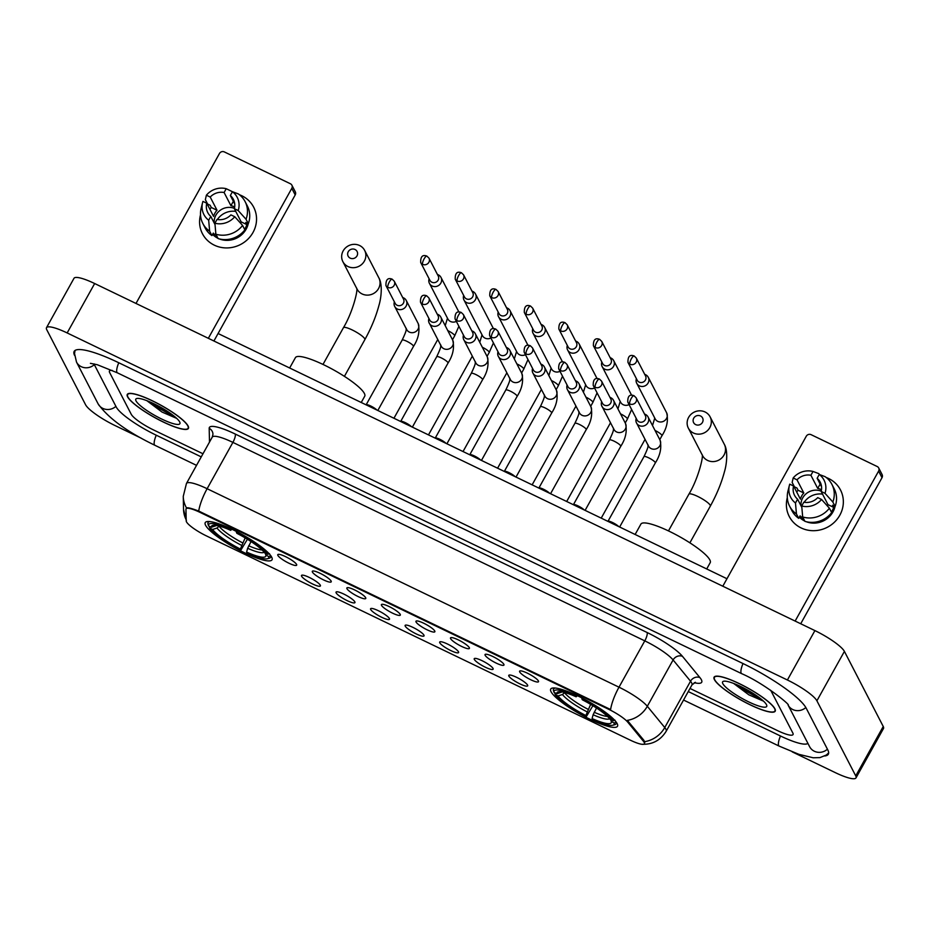 <?xml version="1.0" encoding="UTF-8"?>
<svg xmlns="http://www.w3.org/2000/svg" width="930" height="930" viewBox="0 0 930 930"><rect width="100%" height="100%" fill="white"/><g stroke="black" fill="none" stroke-linecap="round" stroke-linejoin="round"><path stroke-width="1.4" d="M271.688 557.128A38.211 7.556 -150.9 0 0 237.452 531.995A38.211 7.556 -150.9 0 0 205.239 522.614A38.211 7.556 -150.9 0 0 205.588 525.276A38.211 7.556 -150.9 0 0 239.824 550.421A38.211 7.556 -150.9 0 0 272.025 559.79A38.211 7.556 -150.9 0 0 271.688 557.128M617.16 723.598A38.211 7.556 -150.9 0 0 582.924 698.465A38.211 7.556 -150.9 0 0 550.711 689.084A38.211 7.556 -150.9 0 0 551.06 691.746A38.211 7.556 -150.9 0 0 585.296 716.89A38.211 7.556 -150.9 0 0 617.497 726.26A38.211 7.556 -150.9 0 0 617.16 723.598M519.696 671.937A10.811 2.139 29.1 0 1 519.8 670.995A10.811 2.139 29.1 0 1 529.298 674.145A10.811 2.139 29.1 0 1 538.4 680.958A10.811 2.139 29.1 0 1 538.563 681.446A10.811 2.139 29.1 0 1 529.961 679.353A10.811 2.139 29.1 0 1 519.696 671.937M485.146 655.29A10.811 2.139 29.1 0 1 485.251 654.348A10.811 2.139 29.1 0 1 494.748 657.498A10.811 2.139 29.1 0 1 503.862 664.311A10.811 2.139 29.1 0 1 504.014 664.799A10.811 2.139 29.1 0 1 495.411 662.706A10.811 2.139 29.1 0 1 485.146 655.29M450.608 638.643A10.811 2.139 29.1 0 1 450.701 637.701A10.811 2.139 29.1 0 1 460.199 640.851A10.811 2.139 29.1 0 1 469.313 647.664A10.811 2.139 29.1 0 1 469.464 648.152A10.811 2.139 29.1 0 1 460.873 646.059A10.811 2.139 29.1 0 1 450.608 638.643M416.059 621.996A10.811 2.139 29.1 0 1 416.152 621.054A10.811 2.139 29.1 0 1 425.649 624.204A10.811 2.139 29.1 0 1 434.763 631.017A10.811 2.139 29.1 0 1 434.915 631.505A10.811 2.139 29.1 0 1 426.324 629.412A10.811 2.139 29.1 0 1 416.059 621.996M381.509 605.349A10.811 2.139 29.1 0 1 381.602 604.407A10.811 2.139 29.1 0 1 391.1 607.557A10.811 2.139 29.1 0 1 400.214 614.37A10.811 2.139 29.1 0 1 400.365 614.858A10.811 2.139 29.1 0 1 391.774 612.765A10.811 2.139 29.1 0 1 381.509 605.349M346.96 588.702A10.811 2.139 29.1 0 1 347.064 587.76A10.811 2.139 29.1 0 1 356.562 590.91A10.811 2.139 29.1 0 1 365.664 597.723A10.811 2.139 29.1 0 1 365.827 598.211A10.811 2.139 29.1 0 1 357.225 596.118A10.811 2.139 29.1 0 1 346.96 588.702M312.41 572.055A10.811 2.139 29.1 0 1 312.515 571.113A10.811 2.139 29.1 0 1 322.013 574.263A10.811 2.139 29.1 0 1 331.127 581.076A10.811 2.139 29.1 0 1 331.278 581.564A10.811 2.139 29.1 0 1 322.675 579.471A10.811 2.139 29.1 0 1 312.41 572.055M277.872 555.408A10.811 2.139 29.1 0 1 277.965 554.466A10.811 2.139 29.1 0 1 287.463 557.616A10.811 2.139 29.1 0 1 296.577 564.429A10.811 2.139 29.1 0 1 296.728 564.917A10.811 2.139 29.1 0 1 288.137 562.824A10.811 2.139 29.1 0 1 277.872 555.408M508.873 676.087A10.811 2.139 29.1 0 1 508.977 675.145A10.811 2.139 29.1 0 1 518.475 678.284A10.811 2.139 29.1 0 1 527.577 685.096A10.811 2.139 29.1 0 1 527.74 685.584A10.811 2.139 29.1 0 1 519.138 683.492A10.811 2.139 29.1 0 1 508.873 676.087M474.323 659.44A10.811 2.139 29.1 0 1 474.428 658.498A10.811 2.139 29.1 0 1 483.925 661.637A10.811 2.139 29.1 0 1 493.04 668.449A10.811 2.139 29.1 0 1 493.191 668.937A10.811 2.139 29.1 0 1 484.588 666.845A10.811 2.139 29.1 0 1 474.323 659.44M439.785 642.793A10.811 2.139 29.1 0 1 439.878 641.851A10.811 2.139 29.1 0 1 449.376 644.99A10.811 2.139 29.1 0 1 458.49 651.802A10.811 2.139 29.1 0 1 458.641 652.29A10.811 2.139 29.1 0 1 450.05 650.198A10.811 2.139 29.1 0 1 439.785 642.793M405.236 626.146A10.811 2.139 29.1 0 1 405.329 625.204A10.811 2.139 29.1 0 1 414.827 628.343A10.811 2.139 29.1 0 1 423.941 635.155A10.811 2.139 29.1 0 1 424.092 635.643A10.811 2.139 29.1 0 1 415.501 633.551A10.811 2.139 29.1 0 1 405.236 626.146M370.686 609.499A10.811 2.139 29.1 0 1 370.779 608.557A10.811 2.139 29.1 0 1 380.277 611.696A10.811 2.139 29.1 0 1 389.391 618.508A10.811 2.139 29.1 0 1 389.542 618.996A10.811 2.139 29.1 0 1 380.951 616.904A10.811 2.139 29.1 0 1 370.686 609.499M336.137 592.852A10.811 2.139 29.1 0 1 336.242 591.91A10.811 2.139 29.1 0 1 345.739 595.049A10.811 2.139 29.1 0 1 354.842 601.861A10.811 2.139 29.1 0 1 355.004 602.349A10.811 2.139 29.1 0 1 346.402 600.257A10.811 2.139 29.1 0 1 336.137 592.852M301.587 576.205A10.811 2.139 29.1 0 1 301.692 575.263A10.811 2.139 29.1 0 1 311.19 578.402A10.811 2.139 29.1 0 1 320.304 585.214A10.811 2.139 29.1 0 1 320.455 585.702A10.811 2.139 29.1 0 1 311.852 583.61A10.811 2.139 29.1 0 1 301.587 576.205M643.421 741.245A19.472 3.848 29.1 0 1 644.211 742.407A19.472 3.848 29.1 0 1 644.385 743.756A19.472 3.848 29.1 0 1 630.435 740.222L206.39 535.889A19.472 3.848 29.1 0 1 186.209 520.94L185.954 509.28A19.472 3.848 29.1 0 1 186.058 508.826A19.472 3.848 29.1 0 1 200.008 512.372L608.662 709.288A19.472 3.848 29.1 0 1 627.773 722.168L643.421 741.245L643.92 740.35L644.757 742.698M774.899 708.753A34.968 6.917 -150.9 0 0 743.57 685.747A34.968 6.917 -150.9 0 0 714.089 677.168A34.968 6.917 -150.9 0 0 714.403 679.598A34.968 6.917 -150.9 0 0 745.732 702.603A34.968 6.917 -150.9 0 0 775.213 711.183A34.968 6.917 -150.9 0 0 774.899 708.753M188.093 425.987A34.968 6.917 -150.9 0 0 156.763 402.981A34.968 6.917 -150.9 0 0 127.294 394.401A34.968 6.917 -150.9 0 0 127.608 396.843A34.968 6.917 -150.9 0 0 158.937 419.849A34.968 6.917 -150.9 0 0 188.406 428.428A34.968 6.917 -150.9 0 0 188.093 425.987M644.618 741.652L644.618 741.663A25.238 22.122 140.6 0 0 664.752 727.539A28.842 5.696 29.1 0 1 665.915 729.248A28.842 5.696 29.1 0 1 666.182 731.247L691.955 684.933A28.842 5.696 -150.9 0 0 691.699 682.922A28.842 5.696 -150.9 0 0 690.537 681.213L673.099 659.951A28.842 5.696 -150.9 0 0 644.781 640.863L232.895 442.389A28.842 5.696 -150.9 0 0 212.238 437.147L212.958 434.31A7.208 7.022 -1.2 0 0 209.192 428.3A36.049 7.126 29.1 0 1 235.197 434.019L647.082 632.493A36.049 7.126 29.1 0 1 682.481 656.359L699.918 677.61A36.049 7.126 29.1 0 1 694.21 682.701M186.453 508.385L186.535 507.978C187.465 507.303 191.522 508.338 198.718 511.058L610.603 709.532A25.238 7.068 115.7 0 1 618.996 687.189A28.842 5.696 29.1 0 1 647.315 706.277A25.238 22.122 140.6 0 1 627.32 720.366L643.92 740.35M131.223 414.245A21.634 4.278 -150.9 0 0 153.334 429.846L202.984 453.77L153.334 429.846A21.634 4.278 -150.9 0 1 131.223 414.245L109.647 372.535L131.223 414.245M690.002 688.444L777.561 730.631A21.634 4.278 -150.9 0 0 793.046 734.561A21.634 4.278 -150.9 0 0 792.86 733.061L771.272 691.35A21.634 4.278 -150.9 0 0 770.482 690.165A21.634 4.278 -150.9 0 1 771.272 691.35L792.86 733.061A21.634 4.278 -150.9 0 1 793.046 734.561A21.634 4.278 -150.9 0 1 777.561 730.631L690.002 688.444M112.251 370.454A21.634 4.278 -150.9 0 0 109.449 371.024A21.634 4.278 -150.9 0 0 109.647 372.535A21.634 4.278 -150.9 0 1 109.449 371.024A21.634 4.278 -150.9 0 1 112.251 370.454M714.717 679.749A34.608 6.836 -150.9 0 0 745.721 702.522A34.608 6.836 -150.9 0 0 774.899 711.008A34.608 6.836 -150.9 0 0 774.585 708.602A34.608 6.836 -150.9 0 0 743.582 685.829A34.608 6.836 -150.9 0 0 714.414 677.342A34.608 6.836 -150.9 0 0 714.717 679.749M766.483 704.696A25.238 4.987 -150.9 0 0 746.116 689.293A25.238 4.987 -150.9 0 0 723.54 681.272A25.238 4.987 -150.9 0 0 722.831 683.655A25.238 4.987 -150.9 0 0 747.673 701.394A25.238 4.987 -150.9 0 0 766.739 705.324A25.238 4.987 -150.9 0 0 766.483 704.696M733.642 683.434L748.801 694.803L763.425 701.104M759.659 697.93L739.966 686.154M762.554 700.278L741.594 688.712L735.944 684.352M828.618 478.508A28.842 27.098 152.6 0 1 839.813 515.232A28.842 27.098 152.6 0 1 801.114 527.926A28.842 27.098 152.6 0 1 787.315 497.631A28.842 27.098 152.6 0 0 789.245 516.476L789.245 516.476A28.842 27.098 152.6 0 0 801.114 527.926A28.842 27.098 152.6 0 0 834.477 522.149A28.842 27.098 152.6 0 0 840.488 489.959A28.842 27.098 152.6 0 0 828.618 478.508A28.842 27.098 152.6 0 0 826.224 477.497A28.842 27.098 152.6 0 1 828.618 478.508M795.138 621.066L878.606 471.115A3.604 3.383 -27.4 0 0 877.199 466.523L811.1 434.67A3.604 3.383 -27.4 0 0 806.264 436.251L722.808 586.214M878.687 467.953L882.093 474.544A3.604 3.383 152.6 0 1 882.012 477.695L800.718 623.751M821.55 486.785L817.144 478.276A14.427 13.543 152.6 0 1 820.179 482.1A14.427 13.543 152.6 0 1 821.167 491.459L827.979 504.63A14.427 13.543 -27.4 0 1 827.502 506.094M829.397 508.199L821.562 499.48L817.726 497.631A14.427 13.543 152.6 0 1 803.834 502.188L801.718 505.99L802.683 516.964L804.95 521.358A23.796 22.355 152.6 0 0 831.676 512.593L829.397 508.199A23.796 22.355 152.6 0 1 802.683 516.964M821.492 489.773A14.427 13.543 -27.4 0 0 821.062 489.552A14.427 13.543 -27.4 0 0 817.726 488.436L810.913 475.265A14.427 13.543 152.6 0 0 797.01 479.822L793.174 477.974L792.151 482.426L794.429 486.82L796.952 488.029L798.091 490.226A20.913 19.646 152.6 0 0 796.743 492.11M804.822 521.091A20.913 19.646 152.6 0 1 799.382 517.15M804.136 519.777A20.913 19.646 152.6 0 1 801.242 518.045L800.114 515.848L798.719 518.347A23.796 22.355 152.6 0 1 791.918 510.64L789.64 506.246A23.796 22.355 152.6 0 1 787.966 491.028L789.396 485.344A18.751 17.612 152.6 0 1 789.744 484.146L793.581 485.995L800.393 499.166A14.427 13.543 -27.4 0 1 803.822 492.993L797.01 479.822M801.834 507.385L797.591 499.189L795.476 502.979L796.44 513.953L798.719 518.347M796.44 513.953A23.796 22.355 152.6 0 1 789.64 506.246M817.144 478.276L819.26 474.474L818.877 473.661L813.018 471.464L810.913 475.265M821.562 499.48A18.751 17.612 152.6 0 1 801.718 505.99M795.476 502.979A18.751 17.612 152.6 0 1 789.396 485.344M793.174 477.974A18.751 17.612 152.6 0 1 813.018 471.464M797.591 499.189A14.427 13.543 152.6 0 1 794.557 495.353A14.427 13.543 152.6 0 1 793.581 485.995M835.059 506.397A20.913 19.646 152.6 0 1 806.171 521.683M831.385 512.058A20.913 19.646 152.6 0 0 833.722 507.396L832.583 505.199L835.105 506.42L832.838 502.026L825.003 493.307L821.167 491.459M825.003 493.307A18.751 17.612 152.6 0 0 819.26 474.474L825.108 476.672A23.796 22.355 152.6 0 1 831.908 484.379L834.187 488.773A23.796 22.355 152.6 0 1 835.105 506.42M831.908 484.379A23.796 22.355 152.6 0 1 832.838 502.026M801.021 505.815A14.427 13.543 152.6 0 1 807.031 493.051A14.427 13.543 152.6 0 1 821.237 491.156M804.194 502.258A18.03 16.938 152.6 0 1 822.562 494.144M820.144 484.077L817.726 488.436M833.722 507.396L827.979 504.63M802.567 515.662L801.242 518.045M803.822 492.993L798.091 490.226M127.91 396.994A34.608 6.836 -150.9 0 0 158.925 419.756A34.608 6.836 -150.9 0 0 188.093 428.253A34.608 6.836 -150.9 0 0 187.779 425.835A34.608 6.836 -150.9 0 0 156.775 403.074A34.608 6.836 -150.9 0 0 127.608 394.587A34.608 6.836 -150.9 0 0 127.91 396.994M179.676 421.929A25.238 4.987 -150.9 0 0 159.321 406.526A25.238 4.987 -150.9 0 0 136.733 398.517A25.238 4.987 -150.9 0 0 136.024 400.9A25.238 4.987 -150.9 0 0 160.878 418.64A25.238 4.987 -150.9 0 0 179.932 422.557A25.238 4.987 -150.9 0 0 179.676 421.929M146.835 400.667L161.994 412.048L176.619 418.349M172.852 415.164L153.159 403.388M175.747 417.524L154.787 405.957L149.137 401.597M700.499 415.966A5.045 4.743 -27.4 0 0 693.722 418.186A5.045 4.743 -27.4 0 0 695.687 424.615A5.045 4.743 -27.4 0 0 702.452 422.394A5.045 4.743 -27.4 0 0 700.499 415.966M693.385 432.985A12.253 11.52 152.6 0 1 688.34 428.114A12.253 11.52 152.6 0 1 690.897 414.443A12.253 11.52 152.6 0 1 705.068 411.978A12.253 11.52 152.6 0 1 710.113 416.849A12.253 11.52 152.6 0 1 707.567 430.532A12.253 11.52 152.6 0 1 693.385 432.985M706.707 568.962L710.206 562.673A39.664 7.835 -150.9 0 0 709.846 559.918A39.664 7.835 -150.9 0 0 674.32 533.82A39.664 7.835 -150.9 0 0 640.898 524.101L635.132 534.471M592.887 705.707L586.365 716.565A34.329 6.789 -150.9 0 1 555.163 694.547L554.629 692.641M555.454 688.049A35.77 7.068 -150.9 0 0 553.548 689.049A35.77 7.068 -150.9 0 0 553.455 690.513L554.024 692.35A34.329 6.789 -150.9 0 1 575.612 695.779L576.077 694.106M582.308 697.105L581.855 698.79A34.329 6.789 -150.9 0 1 613.056 720.797L614.997 720.169M555.163 694.547L558.047 695.942A31.004 6.126 -150.9 0 0 585.842 715.542L586.365 716.565M575.612 695.779L576.135 696.791A31.004 6.126 -150.9 0 0 558.174 691.827A31.004 6.126 -150.9 0 0 556.907 693.745L554.024 692.35M613.056 720.797L610.173 719.413A31.004 6.126 -150.9 0 0 582.378 699.802L581.855 698.79M585.842 715.542L590.643 704.359M564.719 692.525L562.452 694.512L558.047 695.942M578.216 695.001L576.135 696.791M556.907 693.745L562.139 691.943M616.253 722.157L614.195 722.994A34.329 6.789 -150.9 0 1 612.823 725.214L614.707 724.726A35.77 7.068 -150.9 0 0 616.044 723.831A35.77 7.068 -150.9 0 0 616.137 722.366M596.514 708.021L593.119 714.752L592.073 718.553L592.608 719.564A34.329 6.789 -150.9 0 0 612.823 725.214M592.073 718.553A31.004 6.126 -150.9 0 0 611.312 721.61L614.195 722.994M611.312 721.61L610.708 719.669M355.027 249.496A5.045 4.743 -27.4 0 0 348.25 251.716A5.045 4.743 -27.4 0 0 350.215 258.145A5.045 4.743 -27.4 0 0 356.981 255.924A5.045 4.743 -27.4 0 0 355.027 249.496M347.913 266.515A12.253 11.52 152.6 0 1 342.868 261.644A12.253 11.52 152.6 0 1 345.425 247.973A12.253 11.52 152.6 0 1 359.596 245.508A12.253 11.52 152.6 0 1 364.641 250.379A12.253 11.52 152.6 0 1 362.096 264.062A12.253 11.52 152.6 0 1 347.913 266.515M361.235 402.492L364.734 396.203A39.664 7.835 -150.9 0 0 364.374 393.448A39.664 7.835 -150.9 0 0 328.848 367.35A39.664 7.835 -150.9 0 0 295.426 357.632L289.649 368.001M247.415 539.237L240.893 550.095A34.329 6.789 -150.9 0 1 209.68 528.077L209.157 526.171M209.982 521.579A35.77 7.068 -150.9 0 0 208.076 522.579A35.77 7.068 -150.9 0 0 207.983 524.043L208.553 525.88A34.329 6.789 -150.9 0 1 230.14 529.31L230.605 527.635M236.836 530.635L236.383 532.309A34.329 6.789 -150.9 0 1 267.584 554.327L269.526 553.699M209.68 528.077L212.575 529.472A31.004 6.126 -150.9 0 0 240.37 549.072L240.893 550.095M230.14 529.31L230.663 530.321A31.004 6.126 -150.9 0 0 212.703 525.357A31.004 6.126 -150.9 0 0 211.436 527.275L208.553 525.88M267.584 554.327L264.701 552.943A31.004 6.126 -150.9 0 0 236.906 533.332L236.383 532.309M240.37 549.072L245.171 537.889M219.248 526.055L216.981 528.042L212.575 529.472M232.744 528.531L230.663 530.321M211.436 527.275L216.667 525.462M270.781 555.687L268.724 556.524A34.329 6.789 -150.9 0 1 267.352 558.744L269.235 558.256A35.77 7.068 -150.9 0 0 270.572 557.361A35.77 7.068 -150.9 0 0 270.665 555.896M251.042 541.551L247.647 548.282L246.601 552.083L247.136 553.094A34.329 6.789 -150.9 0 0 267.352 558.744M246.601 552.083A31.004 6.126 -150.9 0 0 265.841 555.14L268.724 556.524M265.841 555.14L265.236 553.199M636.399 378.684L636.387 378.731A6.487 6.092 -27.4 0 0 648.117 382.974A6.487 6.092 -27.4 0 0 644.781 374.395L644.723 374.372M629.889 364.223A4.685 4.406 -27.4 0 1 627.959 362.363L637.201 380.231A4.685 4.406 -27.4 0 0 645.42 380.033A4.685 4.406 -27.4 0 0 645.525 375.918L636.283 358.05L634.155 355.981A4.685 1.314 -64.3 0 0 631.377 358.782A4.685 1.314 115.7 0 0 629.889 364.223A4.685 4.406 -27.4 0 0 636.283 358.05M601.85 362.037L601.838 362.084A6.487 6.092 -27.4 0 0 613.567 366.327A6.487 6.092 -27.4 0 0 610.231 357.748L610.173 357.725M595.34 347.576A4.685 4.406 -27.4 0 1 593.41 345.716L602.652 363.584A4.685 4.406 -27.4 0 0 610.871 363.386A4.685 4.406 -27.4 0 0 610.975 359.271L601.733 341.403L599.606 339.334A4.685 1.314 -64.3 0 0 596.839 342.135A4.685 1.314 115.7 0 0 595.34 347.576A4.685 4.406 -27.4 0 0 601.733 341.403M567.3 345.39L567.288 345.437A6.487 6.092 -27.4 0 0 579.018 349.68A6.487 6.092 -27.4 0 0 575.682 341.089L575.635 341.077M560.79 330.929A4.685 4.406 -27.4 0 1 558.86 329.069L568.102 346.937A4.685 4.406 -27.4 0 0 576.321 346.739A4.685 4.406 -27.4 0 0 576.437 342.624L567.184 324.756L565.056 322.687A4.685 1.314 -64.3 0 0 562.29 325.488A4.685 1.314 115.7 0 0 560.79 330.929A4.685 4.406 -27.4 0 0 567.184 324.756M532.762 328.743L532.739 328.79A6.487 6.092 -27.4 0 0 544.469 333.033A6.487 6.092 -27.4 0 0 541.144 324.442L541.086 324.43M526.24 314.282A4.685 4.406 -27.4 0 1 524.311 312.422L533.564 330.29A4.685 4.406 -27.4 0 0 541.772 330.092A4.685 4.406 -27.4 0 0 541.888 325.977L532.646 308.109L530.519 306.04A4.685 1.314 -64.3 0 0 527.74 308.841A4.685 1.314 115.7 0 0 526.24 314.282A4.685 4.406 -27.4 0 0 532.646 308.109M498.213 312.096L498.189 312.143A6.487 6.092 -27.4 0 0 509.919 316.386A6.487 6.092 -27.4 0 0 506.594 307.795L506.536 307.784M491.691 297.635A4.685 4.406 -27.4 0 1 489.773 295.775L499.015 313.643A4.685 4.406 -27.4 0 0 507.234 313.445A4.685 4.406 -27.4 0 0 507.338 309.33L498.096 291.462L495.969 289.393A4.685 1.314 -64.3 0 0 493.191 292.194A4.685 1.314 115.7 0 0 491.691 297.635A4.685 4.406 -27.4 0 0 498.096 291.462M463.663 295.449L463.651 295.496A6.487 6.092 -27.4 0 0 475.381 299.739A6.487 6.092 -27.4 0 0 472.045 291.148L471.987 291.137M457.153 280.988A4.685 4.406 -27.4 0 1 455.223 279.128L464.465 296.995A4.685 4.406 -27.4 0 0 472.684 296.798A4.685 4.406 -27.4 0 0 472.789 292.683L463.547 274.815L461.42 272.746A4.685 1.314 -64.3 0 0 458.641 275.547A4.685 1.314 115.7 0 0 457.153 280.988A4.685 4.406 -27.4 0 0 463.547 274.815M429.114 278.802L429.102 278.849A6.487 6.092 -27.4 0 0 440.832 283.092A6.487 6.092 -27.4 0 0 437.495 274.501L437.437 274.49M422.604 264.341A4.685 4.406 -27.4 0 1 420.674 262.481L429.916 280.349A4.685 4.406 -27.4 0 0 438.135 280.151A4.685 4.406 -27.4 0 0 438.239 276.036L428.997 258.168L426.87 256.099A4.685 1.314 -64.3 0 0 424.103 258.9A4.685 1.314 115.7 0 0 422.604 264.341A4.685 4.406 -27.4 0 0 428.997 258.168M636.213 418.372L636.19 418.43A6.487 6.092 -27.4 0 0 647.919 422.673A6.487 6.092 -27.4 0 0 644.595 414.083L644.537 414.071M629.691 403.922A4.685 4.406 -27.4 0 1 627.773 402.062L637.015 419.93A4.685 4.406 -27.4 0 0 645.234 419.732A4.685 4.406 -27.4 0 0 645.339 415.617L636.097 397.749L633.969 395.68A4.685 1.314 -64.3 0 0 631.191 398.482A4.685 1.314 115.7 0 0 629.691 403.922A4.685 4.406 -27.4 0 0 636.097 397.749M607.941 521.358A6.487 1.279 29.1 0 1 608.034 521.253A6.487 1.279 29.1 0 1 612.905 522.695A6.487 1.279 29.1 0 1 618.729 526.566M601.663 401.725L601.64 401.783A6.487 6.092 -27.4 0 0 613.382 406.026A6.487 6.092 -27.4 0 0 610.045 397.436L609.987 397.424M595.154 387.275A4.685 4.406 -27.4 0 1 593.224 385.415L602.466 403.283A4.685 4.406 -27.4 0 0 610.685 403.085A4.685 4.406 -27.4 0 0 610.789 398.97L601.547 381.102L599.42 379.033A4.685 1.314 -64.3 0 0 596.642 381.835A4.685 1.314 115.7 0 0 595.154 387.275A4.685 4.406 -27.4 0 0 601.547 381.102M573.403 504.711A6.487 1.279 29.1 0 1 573.496 504.606A6.487 1.279 29.1 0 1 578.367 506.048A6.487 1.279 29.1 0 1 584.18 509.919M567.114 385.078L567.102 385.136A6.487 6.092 -27.4 0 0 578.832 389.379A6.487 6.092 -27.4 0 0 575.496 380.789L575.438 380.777M560.604 370.628A4.685 4.406 -27.4 0 1 558.674 368.768L567.916 386.636A4.685 4.406 -27.4 0 0 576.135 386.438A4.685 4.406 -27.4 0 0 576.24 382.323L566.998 364.455L564.87 362.386A4.685 1.314 -64.3 0 0 562.104 365.188A4.685 1.314 115.7 0 0 560.604 370.628A4.685 4.406 -27.4 0 0 566.998 364.455M538.854 488.064A6.487 1.279 29.1 0 1 538.947 487.959A6.487 1.279 29.1 0 1 543.818 489.401A6.487 1.279 29.1 0 1 549.63 493.272M532.565 368.431L532.553 368.489A6.487 6.092 -27.4 0 0 544.283 372.732A6.487 6.092 -27.4 0 0 540.946 364.142L540.9 364.13M526.055 353.981A4.685 4.406 -27.4 0 1 524.125 352.121L533.367 369.989A4.685 4.406 -27.4 0 0 541.586 369.791A4.685 4.406 -27.4 0 0 541.702 365.676L532.448 347.808L530.321 345.739A4.685 1.314 -64.3 0 0 527.554 348.541A4.685 1.314 115.7 0 0 526.055 353.981A4.685 4.406 -27.4 0 0 532.448 347.808M504.304 471.417A6.487 1.279 29.1 0 1 504.397 471.312A6.487 1.279 29.1 0 1 509.268 472.754A6.487 1.279 29.1 0 1 515.092 476.625M498.027 351.784L498.003 351.842A6.487 6.092 -27.4 0 0 509.733 356.085A6.487 6.092 -27.4 0 0 506.397 347.495L506.35 347.483M491.505 337.334A4.685 4.406 -27.4 0 1 489.575 335.474L498.829 353.342A4.685 4.406 -27.4 0 0 507.036 353.144A4.685 4.406 -27.4 0 0 507.152 349.029L497.899 331.161L495.771 329.092A4.685 1.314 -64.3 0 0 493.005 331.894A4.685 1.314 115.7 0 0 491.505 337.334A4.685 4.406 -27.4 0 0 497.899 331.161M469.755 454.77A6.487 1.279 29.1 0 1 469.848 454.665A6.487 1.279 29.1 0 1 474.719 456.107A6.487 1.279 29.1 0 1 480.543 459.978M463.477 335.137L463.454 335.195A6.487 6.092 -27.4 0 0 475.184 339.438A6.487 6.092 -27.4 0 0 471.859 330.848L471.801 330.836M456.956 320.687A4.685 4.406 -27.4 0 1 455.037 318.827L464.279 336.695A4.685 4.406 -27.4 0 0 472.498 336.497A4.685 4.406 -27.4 0 0 472.603 332.382L463.361 314.514L461.234 312.445A4.685 1.314 -64.3 0 0 458.455 315.247A4.685 1.314 115.7 0 0 456.956 320.687A4.685 4.406 -27.4 0 0 463.361 314.514M435.205 438.123A6.487 1.279 29.1 0 1 435.298 438.018A6.487 1.279 29.1 0 1 440.169 439.46A6.487 1.279 29.1 0 1 445.993 443.331M428.928 318.49L428.904 318.548A6.487 6.092 -27.4 0 0 440.646 322.791A6.487 6.092 -27.4 0 0 437.309 314.2L437.251 314.189M422.418 304.04A4.685 4.406 -27.4 0 1 420.488 302.18L429.73 320.048A4.685 4.406 -27.4 0 0 437.949 319.85A4.685 4.406 -27.4 0 0 438.053 315.735L428.811 297.867L426.684 295.798A4.685 1.314 -64.3 0 0 423.906 298.6A4.685 1.314 115.7 0 0 422.418 304.04A4.685 4.406 -27.4 0 0 428.811 297.867M400.667 421.476A6.487 1.279 29.1 0 1 400.76 421.371A6.487 1.279 29.1 0 1 405.631 422.813A6.487 1.279 29.1 0 1 411.444 426.684M394.378 301.843L394.367 301.901A6.487 6.092 -27.4 0 0 406.096 306.144A6.487 6.092 -27.4 0 0 402.76 297.554L402.702 297.542M387.868 287.393A4.685 4.406 -27.4 0 1 385.938 285.533L395.18 303.401A4.685 4.406 -27.4 0 0 403.399 303.203A4.685 4.406 -27.4 0 0 403.504 299.088L394.262 281.22L392.135 279.151A4.685 1.314 -64.3 0 0 389.356 281.953A4.685 1.314 115.7 0 0 387.868 287.393A4.685 4.406 -27.4 0 0 394.262 281.22M366.118 404.829A6.487 1.279 29.1 0 1 366.211 404.724A6.487 1.279 29.1 0 1 371.082 406.166A6.487 1.279 29.1 0 1 376.894 410.037M241.812 195.753A28.842 27.098 152.6 0 1 253.007 232.477A28.842 27.098 152.6 0 1 214.307 245.16A28.842 27.098 152.6 0 1 200.508 214.865A28.842 27.098 152.6 0 0 202.449 233.709A28.842 27.098 152.6 0 0 214.307 245.16A28.842 27.098 152.6 0 0 247.682 239.382A28.842 27.098 152.6 0 0 253.681 207.204L253.681 207.204A28.842 27.098 152.6 0 0 241.812 195.753A28.842 27.098 152.6 0 0 239.417 194.742A28.842 27.098 152.6 0 1 241.812 195.753M208.332 338.311L291.799 188.348A3.604 3.383 -27.4 0 0 290.404 183.756L224.304 151.904A3.604 3.383 -27.4 0 0 219.468 153.496L136.001 303.447M291.881 185.198L295.287 191.778A3.604 3.383 152.6 0 1 295.205 194.94L213.912 340.996M234.755 204.03L230.338 195.509A14.427 13.543 152.6 0 1 233.372 199.346A14.427 13.543 152.6 0 1 234.36 208.704L241.172 221.875A14.427 13.543 -27.4 0 1 240.707 223.34M242.591 225.444L234.755 216.725L230.919 214.877A14.427 13.543 152.6 0 1 217.027 219.434L214.911 223.223L215.876 234.197L218.155 238.592A23.796 22.355 152.6 0 0 244.869 229.838L242.591 225.444A23.796 22.355 152.6 0 1 215.876 234.197M234.697 207.006A14.427 13.543 -27.4 0 0 234.255 206.786A14.427 13.543 -27.4 0 0 230.919 205.681L224.107 192.51A14.427 13.543 152.6 0 0 210.215 197.055L206.379 195.207L205.356 199.659L207.623 204.054L210.145 205.274L211.284 207.471A20.913 19.646 152.6 0 0 209.936 209.355M218.015 238.324A20.913 19.646 152.6 0 1 212.586 234.383M217.329 237.011A20.913 19.646 152.6 0 1 214.446 235.278L213.307 233.081L211.912 235.592A23.796 22.355 152.6 0 1 205.112 227.873L202.845 223.491A23.796 22.355 152.6 0 1 201.159 208.262L202.589 202.589A18.751 17.612 152.6 0 1 202.938 201.392L206.774 203.24L213.586 216.411A14.427 13.543 -27.4 0 1 217.027 210.238L210.215 197.055M215.039 224.63L210.796 216.423L208.68 220.224L209.645 231.198L211.912 235.592M209.645 231.198A23.796 22.355 152.6 0 1 202.845 223.491M232.488 191.731L226.222 188.709L224.107 192.51M234.755 216.725A18.751 17.612 152.6 0 1 214.911 223.223M208.68 220.224A18.751 17.612 152.6 0 1 202.589 202.589M206.379 195.207A18.751 17.612 152.6 0 1 226.222 188.709M210.796 216.423A14.427 13.543 152.6 0 1 207.762 212.598A14.427 13.543 152.6 0 1 206.774 203.24M248.252 223.63A20.913 19.646 152.6 0 1 219.364 238.929M244.59 229.292A20.913 19.646 152.6 0 0 246.915 224.63L245.776 222.444L248.31 223.653L246.031 219.271L238.196 210.552L234.36 208.704M230.338 195.509L232.454 191.708L238.301 193.905A23.796 22.355 152.6 0 1 245.113 201.624L247.38 206.007A23.796 22.355 152.6 0 1 248.31 223.653M245.113 201.624A23.796 22.355 152.6 0 1 246.031 219.271M232.454 191.708A18.751 17.612 152.6 0 1 238.196 210.552M214.226 223.049A14.427 13.543 152.6 0 1 220.224 210.285A14.427 13.543 152.6 0 1 234.441 208.39M217.388 219.503A18.03 16.938 152.6 0 1 235.755 211.389M233.349 201.322L230.919 205.681M246.915 224.63L241.172 221.875M215.76 232.907L214.446 235.278M217.027 210.238L211.284 207.471M94.163 363.897A38.932 7.696 -150.9 0 0 94.674 365.316L116.25 407.026A38.932 7.696 -150.9 0 0 156.066 435.112L201.252 456.886M688.27 691.56L780.282 735.897A38.932 7.696 -150.9 0 0 807.891 743.349M792.197 751.859L835.338 772.644A28.842 5.696 -150.9 0 0 855.995 777.899A28.842 5.696 -150.9 0 0 855.74 775.887L816.9 700.802A28.842 5.696 -150.9 0 0 787.408 680.004L67.158 332.94A28.842 5.696 -150.9 0 0 46.5 327.697A28.842 5.696 -150.9 0 0 46.756 329.708L85.595 404.783A28.842 5.696 -150.9 0 0 115.088 425.58L141.221 438.181M855.995 777.899L883.5 728.481A28.842 5.696 -150.9 0 0 883.244 726.481L844.405 651.395A28.842 5.696 -150.9 0 0 814.913 630.598L94.662 283.534A28.842 5.696 -150.9 0 0 74.005 278.291L46.5 327.697M824.782 755.962A62.008 12.253 -150.9 0 0 828.328 754.207A62.008 12.253 -150.9 0 0 827.781 749.882L806.194 708.172A62.008 12.253 -150.9 0 0 742.803 663.45L118.587 362.665A62.008 12.253 -150.9 0 0 74.168 351.389A62.008 12.253 -150.9 0 0 74.54 355.33M608.662 709.288L608.999 708.683M627.773 722.168L628.273 721.273M200.008 512.372L200.345 511.767M682.481 656.359A7.208 6.324 -39.4 0 0 673.099 659.951L647.315 706.277L664.752 727.539L690.537 681.213A7.208 6.324 -39.4 0 1 699.918 677.61M198.718 511.058A25.238 7.068 -64.3 0 1 207.123 488.715L618.996 687.189L644.781 640.863A7.208 2.023 115.7 0 0 647.082 632.493M186.535 507.978A25.238 24.575 178.8 0 1 183.256 496.376L186.453 483.472A28.842 5.696 29.1 0 1 207.123 488.715L232.895 442.389A7.208 2.023 115.7 0 0 235.197 434.019M186.186 519.812A25.238 24.575 178.8 0 1 183.536 509.361L183.256 496.376M209.576 441.948A36.049 7.126 29.1 0 1 209.471 441.285L209.192 428.3M882.012 477.695L878.606 471.115M668.461 530.914L688.898 494.19A12.253 2.418 29.1 0 1 697.686 496.422A12.253 2.418 29.1 0 1 710.218 505.257A12.253 2.418 29.1 0 1 710.322 506.118C716.739 494.481 721.448 483.03 724.447 471.754C726.737 464.349 728.178 450.748 724.307 444.296L710.113 416.849M688.34 428.114L702.534 455.561A12.253 11.52 -27.4 0 0 707.579 460.42A12.253 11.52 -27.4 0 0 721.761 457.967A12.253 11.52 -27.4 0 0 724.307 444.296M562.452 694.512A27.737 5.487 -150.9 0 0 586.876 711.741M564.591 692.769A26.679 5.278 -150.9 0 0 587.934 709.23M593.119 714.752A27.737 5.487 -150.9 0 0 609.615 718.692M594.165 712.24A26.679 5.278 -150.9 0 0 607.488 716.449M322.989 364.444L343.426 327.72A12.253 2.418 29.1 0 1 352.214 329.952A12.253 2.418 29.1 0 1 364.746 338.787A12.253 2.418 29.1 0 1 364.851 339.648C371.268 328.011 375.976 316.56 378.975 305.284C381.265 297.879 382.707 284.278 378.836 277.826L364.641 250.379M342.868 261.644L357.062 289.091A12.253 11.52 -27.4 0 0 362.107 293.95A12.253 11.52 -27.4 0 0 376.29 291.497A12.253 11.52 -27.4 0 0 378.836 277.826M216.981 528.042A27.737 5.487 -150.9 0 0 241.405 545.271M219.12 526.299A26.679 5.278 -150.9 0 0 242.463 542.76M247.647 548.282A27.737 5.487 -150.9 0 0 264.143 552.222M248.694 545.771A26.679 5.278 -150.9 0 0 262.016 549.967M655.057 430.485A6.487 1.279 29.1 0 1 655.615 430.753A6.487 1.279 29.1 0 1 661.893 435.263A6.487 1.279 29.1 0 1 661.951 435.717L659.777 439.611M636.736 383.253L655.127 418.791A6.487 6.092 -27.4 0 0 665.45 419.93A6.487 6.092 -27.4 0 0 666.647 412.827C668.496 420.337 666.938 427.963 661.951 435.717M620.508 413.838A6.487 1.279 29.1 0 1 621.066 414.106A6.487 1.279 29.1 0 1 627.355 418.616A6.487 1.279 29.1 0 1 627.413 419.07L625.239 422.964M602.187 366.606L620.577 402.144A6.487 6.092 -27.4 0 0 629.087 404.608M585.958 397.191A6.487 1.279 29.1 0 1 586.528 397.459A6.487 1.279 29.1 0 1 592.805 401.969A6.487 1.279 29.1 0 1 592.863 402.423L590.69 406.317M567.637 349.959L586.028 385.497A6.487 6.092 -27.4 0 0 594.537 387.961M551.42 380.544A6.487 1.279 29.1 0 1 551.978 380.812A6.487 1.279 29.1 0 1 558.256 385.322A6.487 1.279 29.1 0 1 558.314 385.776L556.14 389.67M533.099 333.312L551.478 368.85A6.487 6.092 -27.4 0 0 559.988 371.314M516.871 363.897A6.487 1.279 29.1 0 1 517.429 364.165A6.487 1.279 29.1 0 1 523.706 368.675A6.487 1.279 29.1 0 1 523.764 369.129L521.591 373.023M498.55 316.665L516.941 352.203A6.487 6.092 -27.4 0 0 525.45 354.667M482.321 347.25A6.487 1.279 29.1 0 1 482.879 347.518A6.487 1.279 29.1 0 1 489.157 352.028A6.487 1.279 29.1 0 1 489.215 352.482L487.041 356.376M464 300.018L482.391 335.556A6.487 6.092 -27.4 0 0 490.901 338.02M447.772 330.603A6.487 1.279 29.1 0 1 448.33 330.871A6.487 1.279 29.1 0 1 454.619 335.381A6.487 1.279 29.1 0 1 454.677 335.835L452.503 339.729M429.451 283.371L447.842 318.909A6.487 6.092 -27.4 0 0 456.351 321.373M607.976 521.3L643.979 456.63A6.487 1.279 29.1 0 1 648.977 457.978A6.487 1.279 29.1 0 1 655.255 462.489A6.487 1.279 29.1 0 1 655.313 462.942L619.647 527.008M636.55 422.952L648.489 446.028A6.487 6.092 -27.4 0 0 658.8 447.156A6.487 6.092 -27.4 0 0 660.009 440.064C661.858 447.574 660.288 455.2 655.313 462.942M573.426 504.653L609.429 439.983A6.487 1.279 29.1 0 1 614.428 441.332A6.487 1.279 29.1 0 1 620.705 445.842A6.487 1.279 29.1 0 1 620.763 446.295L585.11 510.361M602.001 406.305L613.94 429.381A6.487 6.092 -27.4 0 0 624.263 430.509A6.487 6.092 -27.4 0 0 625.46 423.417C627.308 430.927 625.75 438.553 620.763 446.295M538.889 488.006L574.88 423.336A6.487 1.279 29.1 0 1 579.878 424.685A6.487 1.279 29.1 0 1 586.156 429.195A6.487 1.279 29.1 0 1 586.214 429.648L550.56 493.714M567.451 389.658L579.39 412.734A6.487 6.092 -27.4 0 0 589.713 413.862A6.487 6.092 -27.4 0 0 590.922 406.77C592.759 414.28 591.201 421.906 586.214 429.648M504.339 471.359L540.33 406.689A6.487 1.279 29.1 0 1 545.329 408.038A6.487 1.279 29.1 0 1 551.618 412.548A6.487 1.279 29.1 0 1 551.676 413.001L516.01 477.067M532.902 373.011L544.841 396.087A6.487 6.092 -27.4 0 0 555.163 397.215A6.487 6.092 -27.4 0 0 556.373 390.123C558.221 397.633 556.652 405.259 551.676 413.001M469.79 454.712L505.781 390.042A6.487 1.279 29.1 0 1 510.791 391.391A6.487 1.279 29.1 0 1 517.068 395.901A6.487 1.279 29.1 0 1 517.126 396.354L481.461 460.42M498.364 356.364L510.291 379.44A6.487 6.092 -27.4 0 0 520.614 380.568A6.487 6.092 -27.4 0 0 521.823 373.476C523.671 380.986 522.102 388.612 517.126 396.354M435.24 438.065L471.243 373.395A6.487 1.279 29.1 0 1 476.241 374.744A6.487 1.279 29.1 0 1 482.519 379.254A6.487 1.279 29.1 0 1 482.577 379.707L446.912 443.773M463.814 339.717L475.753 362.793A6.487 6.092 -27.4 0 0 486.065 363.921A6.487 6.092 -27.4 0 0 487.274 356.829C489.122 364.339 487.553 371.965 482.577 379.707M400.691 421.418L436.693 356.748A6.487 1.279 29.1 0 1 441.692 358.097A6.487 1.279 29.1 0 1 447.969 362.607A6.487 1.279 29.1 0 1 448.028 363.06L412.374 427.126M429.265 323.07L441.204 346.146A6.487 6.092 -27.4 0 0 451.527 347.274A6.487 6.092 -27.4 0 0 452.724 340.182C454.572 347.692 453.003 355.318 448.028 363.06M366.153 404.771L402.144 340.101A6.487 1.279 29.1 0 1 407.142 341.45A6.487 1.279 29.1 0 1 413.42 345.96A6.487 1.279 29.1 0 1 413.478 346.413L377.824 410.479M394.715 306.423L406.654 329.499A6.487 6.092 -27.4 0 0 416.977 330.627A6.487 6.092 -27.4 0 0 418.186 323.535C420.023 331.045 418.465 338.671 413.478 346.413M295.205 194.94L291.799 188.348M196.532 465.36L154.938 445.307A11.532 3.232 -64.3 0 1 154.438 444.796A11.532 3.232 -64.3 0 1 156.263 435.205M154.938 445.307C127.015 431.811 108.066 417.977 98.092 403.818A11.532 10.835 -27.4 0 0 102.835 408.398A11.532 10.835 -27.4 0 0 115.901 406.352M98.092 403.818L76.516 362.107A11.532 10.835 -27.4 0 0 81.259 366.687A11.532 10.835 -27.4 0 0 94.36 364.607M118.784 362.758A11.532 3.232 115.7 0 0 116.959 372.349A11.532 3.232 115.7 0 0 117.459 372.86L741.675 673.657C765.25 683.841 791.5 706.079 788.047 704.975L809.612 746.674A11.532 10.835 152.6 0 0 814.366 751.254A11.532 10.835 152.6 0 0 827.421 749.208M743 663.555A11.532 3.232 115.7 0 0 741.187 673.146A11.532 3.232 115.7 0 0 741.675 673.657M805.833 707.509A11.532 10.835 152.6 0 1 792.779 709.544A11.532 10.835 152.6 0 1 788.047 704.975L788.036 704.963M828.653 752.94L826.305 755.032L819.946 757.613L813.169 757.776L798.975 754.358L779.154 746.104A11.532 3.232 -64.3 0 1 778.666 745.593A11.532 3.232 -64.3 0 1 780.479 735.99M94.662 283.534L67.158 332.94M814.913 630.598L787.408 680.004M844.405 651.395L816.9 700.802M883.244 726.481L855.74 775.887M186.058 508.826L186.523 508.001M186.407 520.579L183.536 509.361M642.223 744.267C652.569 744.605 660.556 740.257 666.182 731.247M186.453 483.472L212.238 437.147M695.396 682.294L691.955 684.933M775.376 710.148L774.899 711.008M714.891 676.482L714.414 677.342M188.569 427.382L188.093 428.253M128.084 393.716L127.608 394.587M689.886 542.829L710.322 506.118M554.152 687.956L553.548 689.049M616.66 722.738L616.044 723.831M688.898 494.19C698.139 478.904 703.557 456.688 702.185 454.677M344.414 376.359L364.851 339.648M208.68 521.486L208.076 522.579M271.176 556.268L270.572 557.361M343.426 327.72C352.668 312.434 358.085 290.218 356.713 288.207M654.755 418.082L652.511 425.568M601.222 518.138L645.048 439.39M666.647 412.827L648.268 377.289M627.959 362.363C627.808 356.446 629.866 354.33 634.155 355.981M620.205 401.435L617.962 408.921M566.684 501.491L610.51 422.743M631.621 409.502L627.413 419.07M631.61 395.227L613.719 360.642M593.41 345.716C593.259 339.799 595.328 337.683 599.606 339.334M585.656 384.788L583.412 392.262M532.134 484.844L575.961 406.096M597.072 392.855L592.863 402.423M597.06 378.58L579.169 343.995M558.86 329.069C558.709 323.152 560.778 321.036 565.056 322.687M551.106 368.141L548.874 375.615M497.585 468.197L541.411 389.449M562.522 376.208L558.314 385.776M562.511 361.933L544.62 327.348M524.311 312.422C524.16 306.505 526.229 304.389 530.519 306.04M516.569 351.494L514.325 358.968M463.035 451.538L506.862 372.802M527.973 359.561L523.764 369.129M527.973 345.286L510.07 310.701M489.773 295.775C489.622 289.858 491.679 287.742 495.969 289.393M482.019 334.847L479.775 342.321M428.486 434.891L472.312 356.155M493.435 342.914L489.215 352.482M493.423 328.639L475.532 294.054M455.223 279.128C455.072 273.211 457.13 271.095 461.42 272.746M447.47 318.2L445.226 325.674M393.948 418.244L437.774 339.508M458.885 326.267L454.677 335.835M458.874 311.992L440.983 277.407M420.674 262.481C420.523 256.564 422.592 254.448 426.87 256.099M648.117 444.959C647.443 446.609 649.721 444.621 643.979 456.63M660.009 440.064L648.071 416.989M627.773 402.062C627.611 396.145 629.68 394.029 633.969 395.68M613.579 428.312C612.893 429.962 615.172 427.974 609.429 439.983M625.46 423.417L613.533 400.342M593.224 385.415C593.073 379.498 595.13 377.382 599.42 379.033M579.03 411.665C578.344 413.315 580.634 411.327 574.88 423.336M590.922 406.77L578.983 383.695M558.674 368.768C558.523 362.851 560.592 360.735 564.87 362.386M544.48 395.018C543.806 396.668 546.084 394.68 540.33 406.689M556.373 390.123L544.434 367.048M524.125 352.121C523.974 346.204 526.043 344.088 530.321 345.739M509.931 378.371C509.256 380.021 511.535 378.033 505.781 390.042M521.823 373.476L509.884 350.401M489.575 335.474C489.424 329.557 491.493 327.441 495.771 329.092M475.381 361.724C474.707 363.374 476.985 361.386 471.243 373.395M487.274 356.829L475.335 333.754M455.037 318.827C454.875 312.91 456.944 310.794 461.234 312.445M440.843 345.077C440.157 346.727 442.436 344.739 436.693 356.748M452.724 340.182L440.797 317.107M420.488 302.18C420.337 296.263 422.394 294.147 426.684 295.798M406.294 328.43C405.608 330.08 407.898 328.092 402.144 340.101M418.186 323.535L406.247 300.46M385.938 285.533C385.787 279.616 387.857 277.5 392.135 279.151M779.154 746.104L683.55 700.034M75.074 350.447L74.528 353.551L76.516 362.107M90.408 363.328L97.418 364.769L117.459 372.86M726.969 578.727L218.085 333.51"/></g></svg>
